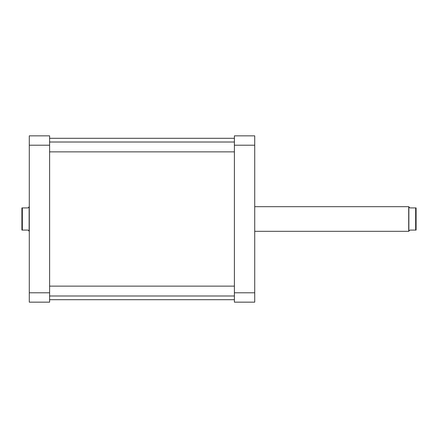 <?xml version="1.0" encoding="UTF-8"?>
<svg xmlns="http://www.w3.org/2000/svg" width="438" height="438" viewBox="0 0 438 438"><rect width="100%" height="100%" fill="white"/><g stroke="black" fill="none" stroke-linecap="round" stroke-linejoin="round"><path stroke-width="0.66" d="M234.396 292.798L234.396 302.154L254.724 302.154L254.724 145.202L234.396 145.202L234.396 292.798L254.724 292.798M254.724 145.202L254.724 135.851L234.396 135.851L234.396 145.202M49.614 145.202L49.614 135.851L29.291 135.851L29.291 302.154L49.614 302.154L49.614 145.202L29.291 145.202M49.614 292.798L29.291 292.798M416.1 230.087L416.1 207.913L415.667 207.913L415.667 230.087L416.1 230.087M415.667 230.087L409.941 230.087L408.709 231.319L408.709 206.681L254.724 206.681M408.862 231.165L408.862 206.835L409.941 207.913L415.667 207.913M22.333 230.087L21.9 230.087L21.9 207.913L22.333 207.913L22.333 230.087L28.059 230.087L29.138 231.165L29.138 206.835L28.059 207.913L22.333 207.913M234.396 142.011L49.614 142.011M234.396 151.866L49.614 151.866M49.614 299.691L234.396 299.691M49.614 138.309L234.396 138.309M254.724 231.319L408.709 231.319M234.396 286.14L49.614 286.14M234.396 295.995L49.614 295.995"/></g></svg>
